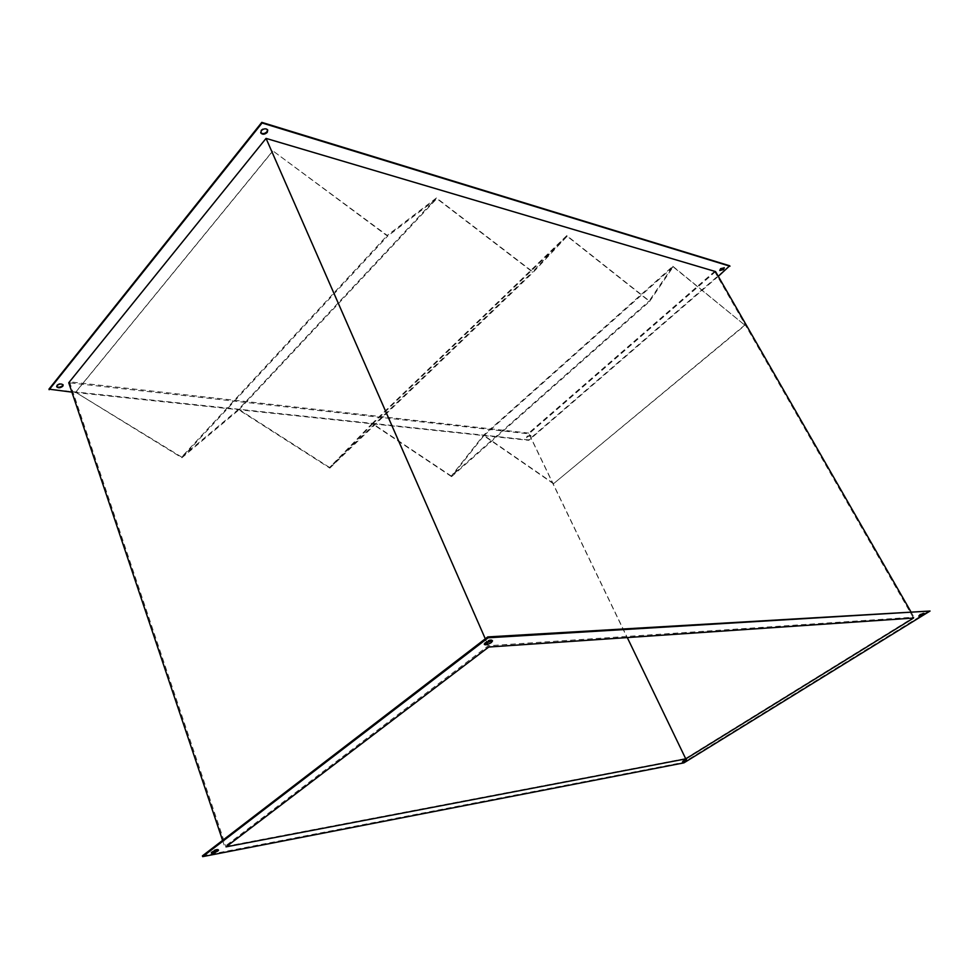 <?xml version="1.0" encoding="UTF-8"?>
<svg xmlns="http://www.w3.org/2000/svg" width="979" height="979" viewBox="0 0 979 979"><rect width="100%" height="100%" fill="white"/><g stroke="black" fill="none" stroke-linecap="round" stroke-linejoin="round"><path stroke-width="0.73" stroke-dasharray="4.89 3.67" d="M686.499 759.716L683.232 760.548L682.363 761.368L683.061 761.356M923.344 613.343L919.856 614.237L919.159 615.522M492.07 640.547L492.143 639.997C490.748 639.263 488.399 639.936 485.107 641.991L484.458 643.925M217.999 849.907L218.268 849.368C216.848 848.928 214.634 849.576 211.635 851.338L211.599 852.354M719.736 270.253L720.422 268.307L724.117 267.634M527.179 436.193L530.728 435.349L530.141 436.512L526.592 437.356L527.179 436.193M527.387 436.61L530.936 435.777L530.337 436.928L526.8 437.772L527.387 436.61M56.66 386.485L56.843 384.992C59.315 383.132 61.359 382.936 62.95 384.417L62.999 384.71M260.708 132.642L261.038 130.011C263.62 127.821 265.762 127.625 267.475 129.448L267.573 129.766M685.447 758.578L914.007 617.174L488.337 645.736L224.668 846.578L685.447 758.578L528.905 433.832L68.738 382.752M715.563 271.575L528.905 433.832M910.813 611.606L914.007 617.174M222.588 840.398L224.668 846.578M485.303 638.81L486.722 642.065M487.358 643.509L488.337 645.736M528.709 433.085L69.521 381.834L265.982 138.541L714.597 271.403L528.709 433.085L627.294 637.574M729.71 265.786L528.611 439.914L48.95 389.152M714.597 271.403L913.529 618.055M69.521 381.834L226.027 846.872M265.982 138.541L488.741 647.021M718.305 276.335L528.819 440.33L71.895 392.126M202.433 855.866L683.697 762.335L929.732 610.48M672.83 266.264L744.995 325.273L673.148 266.839L649.579 301.495L567.135 236.233L533.078 272.443L436.805 198.602L387.598 236.172L272.835 150.827L387.243 235.425L436.463 197.929L532.735 271.77L566.804 235.609L649.248 300.883L672.83 266.264L483.589 435.178L451.307 476.063L649.248 300.883M451.307 476.063L372.289 423.393L566.804 235.609M372.289 423.393L329.58 467.485L532.735 271.77M329.58 467.485L238.631 409.259L436.463 197.929M238.631 409.259L181.629 457.071L387.243 235.425M181.629 457.071L75.579 392.236L272.835 150.827M744.946 324.942L553.478 483.761L483.834 435.716L451.564 476.638L372.534 423.98L329.837 468.121L238.876 409.895L181.886 457.768L75.579 392.236M75.371 392.665L272.688 151.231M181.886 457.768L387.598 236.172M238.876 409.895L436.805 198.602M329.837 468.121L533.078 272.443M372.534 423.98L567.135 236.233M451.564 476.638L649.579 301.495M483.834 435.716L673.148 266.839M553.478 483.761L744.995 325.273M553.49 483.418L483.589 435.178M492.143 639.997L492.535 640.866M218.268 849.368L218.525 850.139M267.744 130.072L267.475 129.448M260.806 132.96L260.536 132.336M211.06 852.122L211.317 852.893M484.005 643.607L484.385 644.476"/><path stroke-width="1.47" d="M686.316 760.524L682.608 761.882L686.316 760.524M683.061 761.356L686.499 759.716M922.634 614.628L924.017 613.356L920.174 614.788L918.804 616.06L922.634 614.628M919.159 615.522L923.344 613.343M491.421 642.481L492.535 640.866C491.128 640.144 488.778 640.804 485.486 642.873L484.385 644.476C485.78 645.198 488.129 644.537 491.421 642.481M484.458 643.925L492.07 640.547M217.95 850.935L218.525 850.139C217.105 849.699 214.89 850.347 211.892 852.109L211.317 852.893C212.749 853.333 214.952 852.685 217.95 850.935M211.599 852.354L217.999 849.907M724.117 267.634L723.175 269.139L719.736 270.253M720.679 268.76L724.301 267.83L723.432 269.58L719.81 270.51L720.679 268.76M62.999 384.71L62.632 385.628C60.465 387.354 58.471 387.647 56.66 386.485M57.027 385.579C59.511 383.707 61.555 383.511 63.145 384.992L62.815 386.203C60.343 388.063 58.299 388.247 56.709 386.778L57.027 385.579M267.573 129.766L266.961 131.798C264.648 133.854 262.568 134.135 260.708 132.642M261.307 130.623C263.889 128.433 266.031 128.249 267.744 130.072L267.243 132.41C264.66 134.6 262.519 134.784 260.806 132.96L261.307 130.623M222.588 840.398L68.738 382.752L266.055 138.394L715.563 271.575L910.813 611.606M266.055 138.394L485.303 638.81M486.722 642.065L487.358 643.509M71.895 392.126L48.95 389.152L261.797 122.363L729.71 265.786L718.305 276.335M913.529 618.055L685.789 758.896L226.027 846.872L488.741 647.021L913.529 618.055M683.942 762.849L930.05 611.031L488.142 637.794L202.677 856.637L683.942 762.849M627.294 637.574L685.789 758.896M49.146 389.728L262.078 122.987L729.967 266.227M262.078 122.987L261.797 122.363M930.05 611.031L487.762 636.913L202.433 855.866L202.677 856.637M487.762 636.913L488.142 637.794"/></g></svg>
